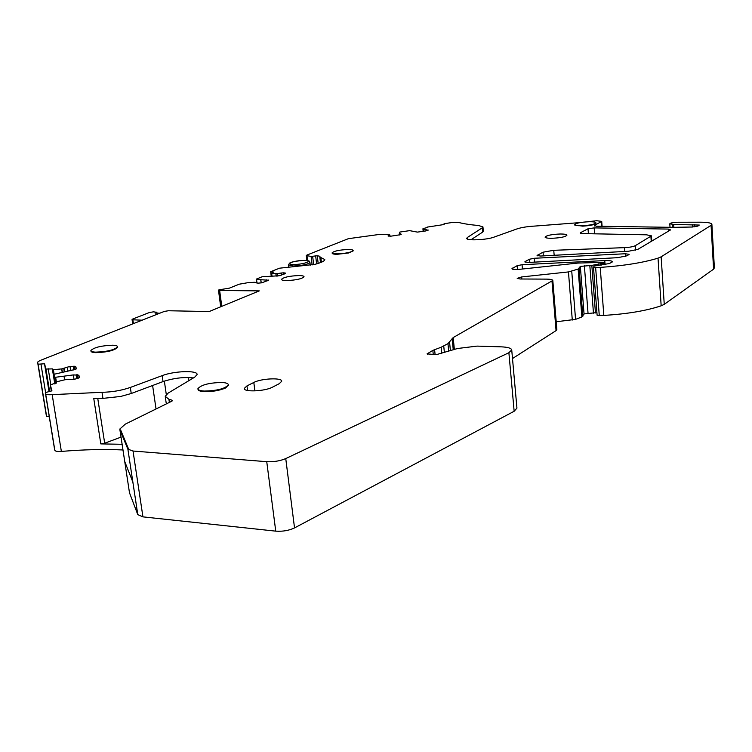 <?xml version="1.0" encoding="UTF-8"?>
<svg xmlns="http://www.w3.org/2000/svg" width="752" height="752" viewBox="0 0 752 752"><rect width="100%" height="100%" fill="white"/><g stroke="black" fill="none" stroke-linecap="round" stroke-linejoin="round"><path stroke-width="1.13" d="M347.979 249.495C339.265 249.927 333.982 251.036 332.13 252.841C332.271 253.509 333.973 253.847 337.244 253.866C346.033 253.433 351.344 252.315 353.158 250.51C352.998 249.843 351.278 249.504 347.979 249.495M332.14 252.907L332.177 253.255C332.318 253.922 334.02 254.27 337.291 254.279L348.58 252.982L353.196 250.877M261.151 282.912L260.737 279.697L268.464 280.261L261.865 282.799L258.021 283.175L254.439 282.273L247.699 282.714L239.305 284.181L229.191 288.204L218.992 289.811L218.484 290.178L219.64 290.469L259.299 290.883L209.169 311.544L168.42 310.755L164.35 311.403L39.696 360.669L37.609 362.116L38.108 364.212L44.518 363.761L45.975 369.063L52.349 368.884L54.774 383.943M46.098 414.239L37.609 362.276M49.275 416.758L46.643 416.523L46.107 414.314M48.993 391.331L44.518 363.761M49.566 391.237L45.975 369.063M67.953 371.131L67.323 367.164L61.833 368.894L53.392 369.693L52.349 368.884M67.323 367.164L69.992 366.468L70.66 370.68M71.045 370.614L69.992 366.468M70.378 366.403L75.708 366.638L76.422 368.677L75.482 369.373L53.937 374.299L55.451 383.689M74.044 379.356L73.339 374.928L55.629 377.26L54.764 377.156L53.937 374.327M73.339 374.928L78.81 375.192L79.562 377.335L78.603 378.059L74.429 379.29L65.114 379.713L56.945 381.715L56.212 382.072L56.372 383.106M56.447 382.909L56.212 382.101M56.438 382.853L50.299 384.845L51.935 390.833L45.346 392.591L45.618 393.71C46.079 394.621 48.26 394.932 52.17 394.64L102.009 392.3C112.142 392.093 121.58 390.476 130.331 387.449L162.178 375.633L163.034 381.584L131.243 393.512L130.331 387.449M51.286 390.946L50.299 384.845M54.529 448.982L54.821 450.26C55.3 451.303 57.481 451.689 61.363 451.426L52.17 394.64M122.115 444.291L100.815 443.896L104.688 443.21L121.025 437.119M122.98 449.969C104.011 449.076 83.472 449.564 61.363 451.426M131.243 393.512L120.696 396.454L102.949 398.381L93.756 398.457L100.815 443.896M193.405 377.936C183.855 376.884 173.731 378.096 163.034 381.584M129.325 491.742L119.812 429.044L125.33 424.109L171.729 401.239L172.443 400.59L171.935 400.158L168.909 399.274L165.214 396.313L168.222 393.042L194.712 377.156L197.062 374.599C198.096 370.144 174.257 370.886 162.178 375.633M166.107 402.743L166.512 403.815M511.727 349.906L516.934 408.101L514.152 411.259L294.53 527.923C288.947 530.545 282.686 531.617 275.749 531.147L142.936 516.868L137.785 514.631L127.878 449.141L128.564 449.019L120.602 429.9L128.564 449.019L127.878 449.141L119.944 430.012L120.602 429.9L119.944 430.012L124.738 461.559L132.86 482.06L124.738 461.559L129.485 492.786L137.785 514.631L127.878 449.141L133.029 451.031L266.744 461.69C273.737 462.01 280.073 460.976 285.751 458.579L508.888 352.716L511.727 349.906C511.181 348.129 507.675 347.114 501.208 346.841L477.069 346.108L457.517 348.505L436.367 354.643L427.042 353.891L432.842 350.394L441.142 347.227L447.957 343.645L453.193 337.573L552.814 280.458C552.485 279.631 550.445 279.18 546.676 279.124L520.121 278.992L517.197 278.353L521.644 276.943L568.456 271.923L578.138 269.075L580.347 266.396L591.833 265.39L603.724 263.115L604.909 262.335L577.846 263.068L519.331 269.348C514.988 269.714 512.526 269.507 511.943 268.708L517.132 265.691L522.057 264.713L604.758 260.577C609.458 260.465 612.072 260.859 612.589 261.781L609.383 263.529L594.165 266.067L593.488 267.355L600.228 267.392C623.746 265.804 643.016 262.721 658.028 258.143L661.14 256.817L700.563 231.964L711.072 225.337L711.881 224.19C711.157 222.912 707.341 222.244 700.441 222.197L677.402 222.244C672.89 222.451 670.361 222.968 669.797 223.795L673.66 224.453L673.839 227.33M512.497 358.535L556.066 330.617L556.847 329.545L552.814 280.524M596.909 312.578L584.05 313.932L581.879 316.959L575.553 319.365L556.207 321.762M593.507 267.402L597.116 315.248L603.818 315.408C627.177 313.988 646.288 310.783 661.168 305.801L664.251 304.344L661.14 256.817M711.072 225.337L713.592 269.16L664.251 304.344M713.592 269.16L714.381 267.853L711.89 224.425M673.66 224.453L699.304 225.055L697.875 226.098L692.235 227.019L672.551 227.348L672.363 224.397M594.456 226.004L594.418 225.45L596.317 226.211L672.551 227.348M594.418 225.45L601.722 221.389L596.618 220.721L587.124 221.802M443.323 224.632L444.629 223.645L451.285 222.63L458.57 222.442C463.589 223.767 470.282 224.792 478.639 225.534L482.944 226.925L482.229 227.856L482.624 232.124L471.034 239.728M467.547 239.089L467.387 237.463L466.701 238.356C466.221 240.828 486.657 239.973 493.848 237.181L517 228.909C521.578 227.414 527.688 226.455 535.321 226.032L580.14 222.592M467.387 237.463L482.229 227.856M482.624 232.124L483.339 231.184L482.944 226.925M443.266 224.096L444.15 224.51L427.136 227.113L427.738 227.433L423 228.599L423.122 231.372M427.202 227.771L427.136 227.113M426.741 230.77L426.638 229.802L422.944 229.642M426.638 229.802L428.057 230.281M428.104 229.971L425.764 230.958L417.379 232.105L409.643 230.648L400.064 232.02L399.491 232.208L399.5 234.972L399.321 233.252L401.267 234.229L400.402 234.709L390.279 236.269L388.145 235.705L388.192 236.203M306.891 260.54L306.29 255.53L306.929 255.06L348.383 238.675L378.999 234.483L386.03 234.267L389.874 234.953L388.145 235.705M306.29 255.53L311.121 256.47L317.259 255.718L319.901 256.291L319.826 257.015L324.798 259.543C324.629 261.066 321.254 262.683 314.674 264.403L279.528 268.191L270.673 271.716L273.531 272.027L271.463 273.07L271.848 276.134M271.228 276.125L270.673 271.716M281.596 275.119L281.333 273.014L277.234 273.634L271.463 273.07M281.333 273.014L283.664 272.816L283.833 274.207M284.087 274.104L283.664 272.816M283.927 272.816L285.525 273.211L285.093 273.7L279.208 275.768L262.119 276.755L256.329 279.114L256.836 283.043M260.737 279.697L256.329 279.114M581.343 225.76C589.859 225.356 594.729 224.369 595.951 222.799C595.584 222.056 593.347 221.708 589.23 221.727C580.779 222.131 575.938 223.118 574.688 224.688C575.026 225.421 577.245 225.779 581.343 225.76M574.716 225.036L582.687 226.145C590.64 225.628 595.067 224.651 595.979 223.222L595.951 222.874M668.321 229.078L594.174 227.894L588.017 228.777L580.347 232.772L582.227 233.581L646.504 234.812L651.429 235.846L635.205 245.716C633.109 246.741 629.546 247.38 624.517 247.643L553.754 250.303L543.029 252.202L537.078 255.511L540.622 256.037L628.616 251.243L637.846 249.373L670.577 229.896L668.321 229.078L668.453 231.155M528.374 262.457L617.683 257.682L627.102 255.765L629.151 254.336L625.316 253.753L534.409 258.265L529.577 259.205L525.206 261.48L524.802 261.912L528.374 262.457M551.714 238.299C560.541 237.905 565.617 236.852 566.933 235.15C566.585 234.37 564.348 233.985 560.212 233.994C551.46 234.389 546.413 235.442 545.059 237.134C545.379 237.914 547.597 238.299 551.714 238.299M204.234 391.059C217.131 390.767 225.168 388.699 228.354 384.836C228.27 383.511 226.117 382.721 221.915 382.477C209.178 382.759 201.179 384.836 197.917 388.681C197.955 389.997 200.06 390.786 204.234 391.059M197.973 389.085L198.002 389.263C198.02 390.523 199.957 391.303 203.811 391.613L204.309 391.651C212.44 391.773 219.556 390.542 225.675 387.947L228.382 385.071M253.809 382.467C261.348 378.388 282.432 377.466 281.709 381.273L279.246 383.689L272.506 387.158C265.014 391.36 243.366 392.3 244.306 388.408L246.976 385.898L253.809 382.467L254.909 390.908M95.692 352.133C107.075 351.729 114.379 349.971 117.603 346.841C117.613 345.901 115.977 345.356 112.706 345.215C101.435 345.619 94.16 347.377 90.879 350.498C90.842 351.438 92.449 351.983 95.692 352.133M90.936 350.864L90.964 351.015C90.926 351.955 92.524 352.5 95.767 352.65C107.16 352.256 114.464 350.488 117.679 347.358L117.632 347.02M286.634 280.571C296.147 280.148 301.956 278.879 304.062 276.755C303.93 275.993 302.182 275.589 298.807 275.552C289.379 275.965 283.598 277.244 281.455 279.359C281.558 280.12 283.288 280.524 286.634 280.571M133.424 323.633L132.86 319.807L142.1 320.183L159.8 313.208L155.091 313.095L156.623 312.306L156.736 313.123M132.86 319.807L132.051 319.497L132.69 319.055L149.479 312.484L153.549 311.836L156.623 312.306M46.643 416.523L38.108 364.212M45.562 392.318L41.003 364.344M50.807 384.761L48.203 368.696M54.858 383.915L52.555 369.589M53.392 369.693L54.116 374.148M62.172 372.137L61.664 368.912M61.833 368.894L62.35 372.09M64.258 371.742L63.751 368.574M64.136 368.471L64.644 371.685M73.217 366.186L73.828 370.022M74.89 369.617L74.354 366.233M75.708 366.638L76.093 369.053M55.798 383.529L54.764 377.156M55.629 377.26L56.372 381.922M64.606 379.835L64.07 376.47M64.249 376.451L64.785 379.798M76.253 374.712L76.883 378.735M77.973 378.322L77.418 374.769M78.81 375.192L79.214 377.739M54.529 449.057L45.346 392.657M54.821 450.26L45.618 393.71M102.949 398.381L102.009 392.3M169.36 402.405L168.909 399.274M172.067 401.051L171.935 400.158M142.936 516.868L133.029 451.031M275.749 531.147L266.744 461.69M294.53 527.923L285.751 458.579M514.152 411.259L508.888 352.716M427.446 354.211L427.38 353.506M433.255 354.54L432.842 350.394M435.098 354.596L434.59 349.605M441.753 353.308L441.142 347.227M444.385 352.509L443.736 346.061M448.709 351.184L447.957 343.645M450.41 350.667L449.583 342.301M453.249 349.802L452.131 338.447M454.358 349.464L453.193 337.573M556.066 330.617L552.015 281.408M521.822 279.001L521.644 276.943M572.291 320.042L568.456 271.923M575.553 319.365L571.746 271.275M581.879 316.959L578.138 269.075M582.828 316.348L579.096 268.53M584.05 313.932L580.347 266.396M588.026 313.105L584.37 265.616M593.469 313.189L589.831 265.616M595.452 312.973L591.833 265.39M598.357 265.409L598.235 263.811M600.857 265.193L600.735 263.538M601.299 265.108L601.177 263.529M603.828 264.61L603.724 263.115M604.918 264.403L604.777 262.495M512.638 269.207L512.535 268.079M517.47 269.498L517.132 265.691M522.424 269.009L522.057 264.713M604.881 262.288L604.758 260.577M599.278 315.633L595.65 267.656M603.818 315.408L600.228 267.392M661.168 305.801L658.028 258.143M692.404 224.707L692.545 227.01M694.707 226.85L694.575 224.632M601.591 226.286L601.262 221.878M423.498 231.306L423.348 229.821M423.545 229.839L423.696 231.278M399.34 233.261L399.519 234.972M389.978 236.269L389.846 235.009L390.015 236.269M307.577 260.643L307.004 255.859M312.127 264.939L311.121 256.47M313.64 264.638L312.663 256.366M316.601 263.886L315.652 255.802M318.171 263.416L317.259 255.718M319.957 256.761L319.901 256.291M321.414 262.241L320.86 257.541M272.262 272.703L272.139 271.716M271.651 273.145L272.027 276.134M276.172 276.144L275.862 273.625M275.965 273.625L276.275 276.134M277.526 276.031L277.234 273.634M277.563 273.606L277.864 275.984M285.271 273.023L285.337 273.587M256.517 279.189L257.015 283.09M260.841 279.697L261.245 282.893M266.979 281.041L266.81 279.735M268.163 279.951L268.229 280.515M221.765 306.346L219.64 290.469M594.625 233.816L594.174 227.894M537.52 255.821L537.464 255.107M543.348 255.924L543.029 252.202M554.177 255.473L553.754 250.303M624.79 251.497L624.517 247.643M635.515 250.219L635.205 245.716M651.241 241.401L650.912 236.504M580.394 233.364L580.347 232.772M588.393 233.693L588.017 228.777M525.272 262.241L525.206 261.48M529.85 262.401L529.577 259.205M534.738 262.213L534.409 258.265M625.504 256.413L625.316 253.753M247.577 390.485L246.976 385.898M104.688 443.21L97.751 398.4M472.124 239.014L472.2 239.803M188.874 380.662L188.432 377.504M166.286 394.48L164.359 381.114M156.04 408.975L152.609 385.494M310.266 265.221L309.937 262.476C308.085 260.671 311.648 261.16 304.193 260.399C296.241 260.963 291.353 261.875 289.539 263.144L288.495 264.939L293.459 266.011C302.473 265.588 307.963 264.403 309.937 262.476L309.927 262.392M304.09 260.427C294.192 260.342 283.523 264.544 293.994 264.46C304.09 264.544 314.59 260.295 304.09 260.427M166.117 402.574L165.318 397.047M605.059 264.375L604.909 262.335M597.116 315.248L593.488 267.355M670.023 227.33L669.797 223.795M602.079 226.296L601.722 221.436M389.893 234.972L390.034 236.269M320.484 262.617L319.835 257.062M220.703 306.788L218.484 290.216M651.777 241.082L651.439 235.94M228.429 385.419L228.354 384.836M117.679 347.358L117.603 346.841M472.2 238.967L472.284 239.813M288.806 267.421L288.514 265.033M156.839 312.099L156.989 313.133M132.061 319.562L132.7 323.915"/></g></svg>
